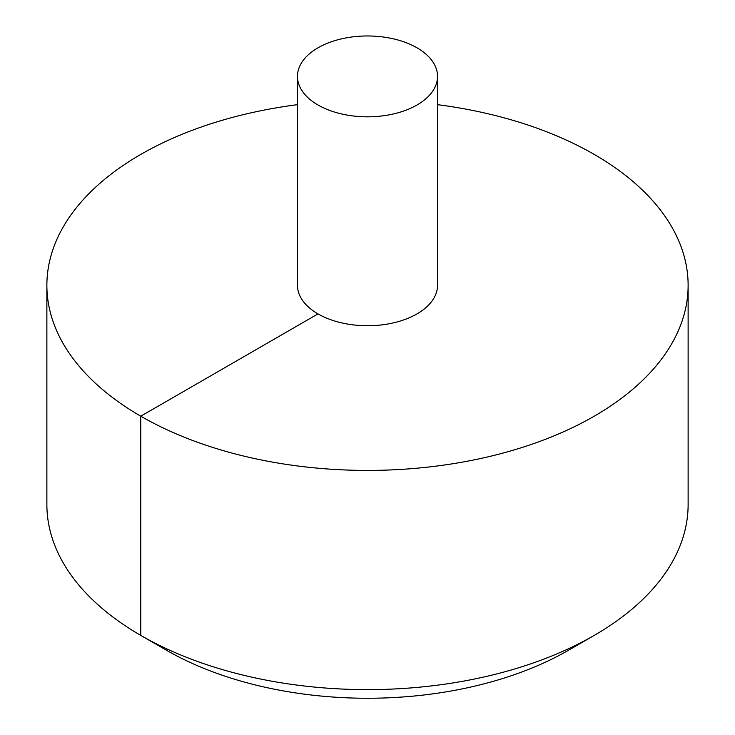 <?xml version="1.0" encoding="UTF-8"?>
<svg xmlns="http://www.w3.org/2000/svg" width="735" height="735" viewBox="0 0 735 735"><rect width="100%" height="100%" fill="white"/><g stroke="black" fill="none" stroke-linecap="round" stroke-linejoin="round"><path stroke-width="1.1" d="M297.473 104.664A320.625 185.11 0 0 0 140.78 154.414A320.625 185.11 0 0 0 46.875 285.309A320.625 185.11 0 0 0 367.5 470.418A320.625 185.11 0 0 0 688.125 285.309A320.625 185.11 0 0 0 437.527 104.664M46.875 285.309L46.875 504.522A320.625 185.11 0 0 0 140.78 635.408A320.625 185.11 0 0 0 594.22 635.408A320.625 185.11 0 0 0 688.125 504.522L688.125 285.309M297.473 76.403L297.473 285.309A70.027 40.425 0 0 0 367.5 325.734A70.027 40.425 0 0 0 437.527 285.309L437.527 76.403A70.027 40.425 0 0 0 394.3 39.047A70.027 40.425 0 0 0 317.989 47.812A70.027 40.425 0 0 0 297.473 76.403A70.027 40.425 0 0 0 367.5 116.828A70.027 40.425 0 0 0 437.527 76.403M594.22 635.408L568.734 650.126A284.583 164.3 180 0 1 166.266 650.126L140.78 635.408M168.434 649.63L166.266 650.126L140.78 635.417L140.78 416.203L317.989 313.891"/></g></svg>
